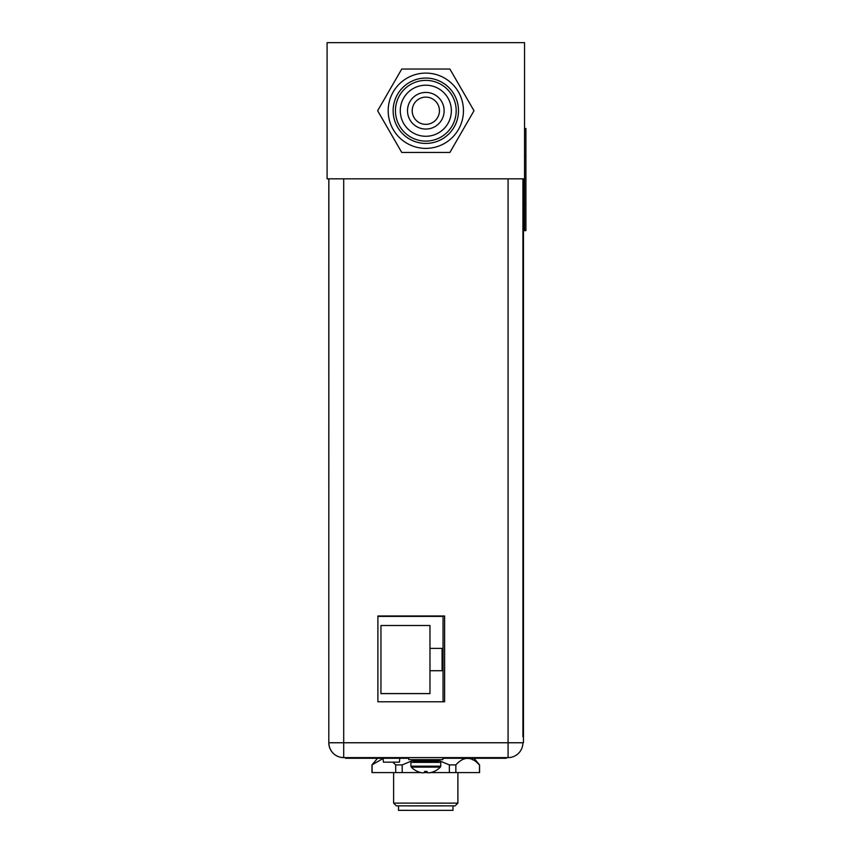 <?xml version="1.0" encoding="UTF-8"?>
<svg xmlns="http://www.w3.org/2000/svg" width="853" height="853" viewBox="0 0 853 853"><rect width="100%" height="100%" fill="white"/><g stroke="black" fill="none" stroke-linecap="round" stroke-linejoin="round"><path stroke-width="1.28" d="M524.552 178.831L524.552 42.65L327.083 42.65L327.083 178.831L524.552 178.831L524.552 230.63L525.917 230.63L525.917 128.494L524.552 128.494M425.818 97.125A13.616 13.616 0 0 1 439.434 110.741A13.616 13.616 0 0 1 425.818 124.357A13.616 13.616 0 0 1 412.202 110.741A13.616 13.616 0 0 1 425.818 97.125M473.991 110.741L449.883 69.04L401.752 69.04L377.644 110.741L401.752 152.452L449.883 152.452L473.991 110.741M425.818 73.102A37.639 37.639 0 0 1 463.456 110.741A37.639 37.639 0 0 1 425.818 148.379A37.639 37.639 0 0 1 388.179 110.741A37.639 37.639 0 0 1 425.818 73.102M425.818 78.06A32.681 32.681 0 0 1 458.498 110.741A32.681 32.681 0 0 1 425.818 143.421A32.681 32.681 0 0 1 393.137 110.741A32.681 32.681 0 0 1 425.818 78.06M425.818 80.374A30.367 30.367 0 0 1 456.184 110.741A30.367 30.367 0 0 1 425.818 141.108A30.367 30.367 0 0 1 395.451 110.741A30.367 30.367 0 0 1 425.818 80.374M425.818 85.204A25.537 25.537 0 0 0 400.281 110.741A25.537 25.537 0 0 0 425.818 136.277A25.537 25.537 0 0 0 451.354 110.741A25.537 25.537 0 0 0 425.818 85.204A25.537 25.537 0 0 1 451.354 110.741A25.537 25.537 0 0 1 425.818 136.277A25.537 25.537 0 0 1 400.281 110.741A25.537 25.537 0 0 1 425.818 85.204M425.818 92.423A18.318 18.318 0 0 1 444.136 110.741A18.318 18.318 0 0 1 425.818 129.059A18.318 18.318 0 0 1 407.499 110.741A18.318 18.318 0 0 1 425.818 92.423A18.318 18.318 0 0 1 444.136 110.741A18.318 18.318 0 0 1 425.818 129.059M443.048 701.774L443.048 616.335L377.89 616.335M443.048 616.388L377.89 616.388M442.078 648.387L429.976 648.387L429.976 625.516L380.95 625.516L380.95 693.606L429.976 693.606L429.976 670.725L442.078 670.725L442.078 648.387L442.078 670.703L429.976 670.703L429.976 648.387M380.95 625.516L380.95 693.564L429.976 693.564M457.89 772.583L457.89 803.121L448.475 803.131L393.617 803.121L393.617 772.583M457.89 803.121L455.171 805.85L425.754 805.861L396.336 805.85L393.617 803.121M452.986 805.85L452.986 810.339L445.01 810.35L398.511 810.339L398.511 805.85M383.125 758.285L383.402 762.155L391.431 762.166L399.471 762.155L399.737 758.285M444.616 701.774L444.616 615.983L377.89 615.983L377.89 701.774L444.616 701.774L444.616 615.983M508.015 757.603L508.079 757.603A14.842 14.842 90 0 0 522.921 742.76L328.863 742.76A14.842 14.842 90 0 0 343.706 757.603L343.706 178.831M508.079 178.831L508.079 757.603L343.642 757.603A14.842 14.842 -90 0 1 328.8 742.76L328.8 178.831L328.8 742.76A14.842 14.842 0 0 0 343.642 757.603M386.334 757.603L396.954 757.603M377.538 758.285L371.983 764.906L371.983 772.583L395.707 772.583L395.707 764.906L402.189 764.906L413.023 760.386M420.913 772.583L395.707 772.583M424.058 772.583L427.588 772.583M430.722 772.583L479.567 772.583L479.567 764.906L474.012 758.285M438.602 760.418L449.36 764.906L455.854 764.906C463.712 756.184 471.581 756.184 479.439 764.906L476.88 762.486M473.394 760.023L471.506 759.149M469.726 758.637L467.881 758.424M371.983 764.906L383.136 758.445M392.764 762.166L395.707 764.906M479.439 772.583L479.567 764.906M372.111 772.583L372.111 764.906M402.189 772.583L402.189 764.906M449.36 772.583L449.36 764.906M455.854 772.583L455.854 764.906M522.921 736.768L522.921 178.831M523.465 178.831L523.465 742.632L522.921 742.632M410.911 766.186L410.911 762.379L440.734 762.379L440.734 766.186L410.911 766.186L411.295 767.135A20.269 20.269 0 0 0 417.512 771.485M434.028 771.485L434.028 771.485A20.227 20.227 0 0 1 431.543 772.402A19.875 17.209 90 0 1 428.728 772.85A19.875 9.937 90 0 1 427.108 772.402L427.108 771.453L425.754 771.485M417.618 771.485L417.618 771.485A20.227 20.227 0 0 0 420.102 772.402A19.875 17.209 -90 0 0 422.907 772.85A19.875 9.937 -90 0 0 424.527 772.402L424.527 771.453L425.818 771.485M408.8 757.603L408.8 759.65L442.846 759.65L442.846 757.603M375.363 757.603L375.363 758.285L345.614 758.285L345.614 757.603L345.55 758.285L345.55 757.603M407.169 757.603L407.169 758.285L408.8 758.285L397.285 758.285L397.285 757.603L397.295 758.285L375.363 758.285M442.846 758.285L444.477 758.285L444.477 757.603L444.477 758.285L502.225 758.285L502.225 757.603M506.309 758.285L506.309 757.603L506.309 758.285L502.225 758.285M328.8 742.76L328.863 178.831M523.465 729.006L522.921 729.006M524.552 203.387L525.917 203.387M524.552 155.726L525.917 155.726M434.124 771.485A20.269 20.269 0 0 0 440.34 767.135L411.295 767.135M414.174 762.379L413.087 761.281L438.549 761.281L437.461 762.379M438.549 761.281L438.549 760.737L413.087 760.737L411.999 759.65M349.698 758.285L349.698 757.603M508.079 757.603A14.842 14.842 0 0 0 522.921 742.76M440.34 767.135L440.734 766.186M413.087 761.281L413.087 760.737M438.549 760.737L439.647 759.65"/></g></svg>
